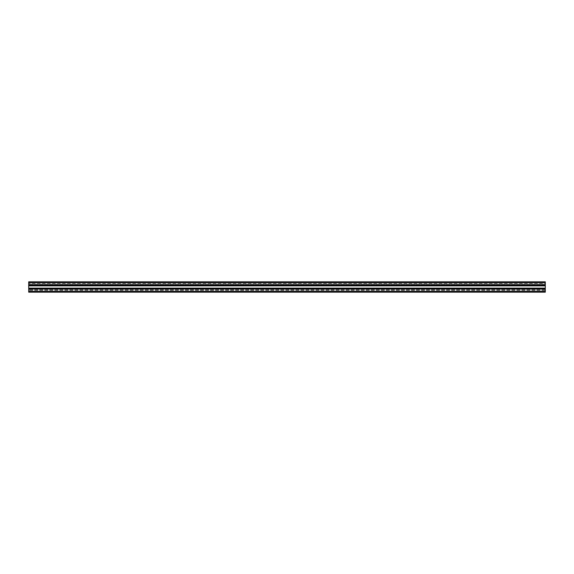 <?xml version="1.0" encoding="UTF-8"?>
<svg xmlns="http://www.w3.org/2000/svg" width="574" height="574" viewBox="0 0 574 574"><rect width="100%" height="100%" fill="white"/><g stroke="black" fill="none" stroke-linecap="round" stroke-linejoin="round"><path stroke-width="0.43" stroke-dasharray="2.87 2.15" d="M28.7 287L28.7 285.658L28.7 287M545.3 287L545.3 285.658L545.3 287M545.3 282.609L545.3 285.142L28.7 285.142L545.3 285.321L545.3 284.159L545.3 289.841L545.3 288.6L545.3 289.841L545.3 288.6L28.7 288.858L545.3 288.858L545.3 292.166L545.3 291.312L28.7 291.312L28.7 289.016L28.7 291.312L545.3 291.312L545.3 291.908L28.7 291.908L545.3 292.166L28.7 292.166L28.7 281.834L28.7 284.984L28.7 281.834L545.3 281.834L545.3 282.609L28.7 282.609M545.3 288.6L28.7 288.6L28.7 289.841L28.7 288.6L545.3 288.6L28.7 288.6M545.3 289.841L28.7 289.841L545.3 289.841M545.3 284.159L28.7 284.159L28.7 285.328L28.7 284.159L545.3 284.159M545.3 285.4L28.7 285.4M545.3 281.834L28.7 281.834L545.3 281.834L28.7 282.092L545.3 282.092L545.3 282.767L28.7 282.767L545.3 282.767L545.3 283.592L28.7 283.592L545.3 283.592L545.3 284.984L28.7 284.984L545.3 284.984L545.3 282.767L28.7 282.767L545.3 282.767L545.3 282.092L28.7 282.092L545.3 281.834M545.3 285.142L28.7 285.142M545.3 288.858L28.7 288.858M545.3 292.166L28.7 292.166M545.3 291.908L28.7 291.908L545.3 291.908M545.3 291.233L28.7 291.233L545.3 291.233L545.3 290.408L28.7 290.408L545.3 290.408L545.3 289.016L28.7 289.016L545.3 289.016L545.3 291.233L28.7 291.233L545.3 291.233M545.3 291.829L28.7 291.829L545.3 291.829M545.3 291.987L28.7 291.987L545.3 291.987M545.3 292.087L28.7 292.087L545.3 292.087M545.3 291.391L28.7 291.391M545.3 288.937L28.7 288.937M545.3 288.779L28.7 288.779M545.3 288.679L28.7 288.679M545.3 288.126L28.7 288.126M545.3 285.874L28.7 285.874M545.3 285.328L28.7 285.328M545.3 285.221L28.7 285.221M545.3 285.063L28.7 285.063M545.3 281.913L28.7 281.913L545.3 281.913M545.3 282.013L28.7 282.013L545.3 282.013M545.3 282.171L28.7 282.171L545.3 282.171M545.3 282.688L28.7 282.688L545.3 282.688M545.3 284.761L28.7 284.761L545.3 284.761M545.3 289.239L28.7 289.239L545.3 289.239M545.3 285.658L28.7 285.658M545.3 288.342L28.7 288.342"/><path stroke-width="0.86" d="M28.7 292.166L545.3 292.166L28.7 292.166L28.7 281.834L545.3 281.834L545.3 282.609L28.7 282.609M28.7 285.142L545.3 285.142L545.3 282.609M545.3 285.142L28.7 285.4M545.3 285.4L545.3 288.6L28.7 288.6M545.3 288.6L28.7 288.858M545.3 288.858L545.3 291.391L28.7 291.391M545.3 292.166L545.3 291.391M545.3 285.063L28.7 285.063M545.3 285.221L28.7 285.221M545.3 285.321L28.7 285.321M545.3 285.874L28.7 285.874M545.3 288.126L28.7 288.126M545.3 288.679L28.7 288.679M545.3 288.779L28.7 288.779M545.3 288.937L28.7 288.937"/></g></svg>
